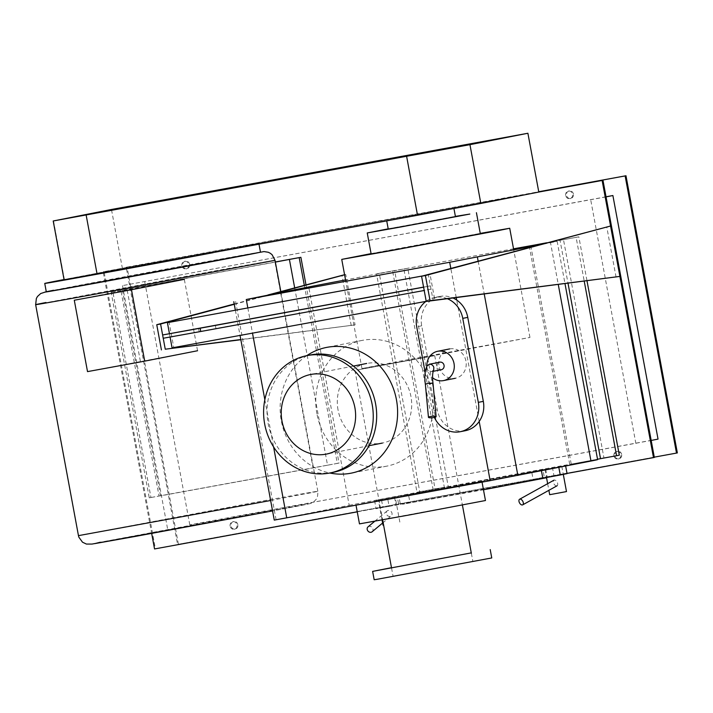 <?xml version="1.0" encoding="UTF-8"?>
<svg xmlns="http://www.w3.org/2000/svg" width="713" height="713" viewBox="0 0 713 713"><rect width="100%" height="100%" fill="white"/><g stroke="black" fill="none" stroke-linecap="round" stroke-linejoin="round"><path stroke-width="0.53" stroke-dasharray="3.56 2.67" d="M199.907 331.563L215.977 328.604L199.907 331.563M170.068 337.026L169.436 333.622L170.042 336.91L431.026 289.139L430.42 285.851L423.584 287.098M163.224 338.256L170.042 336.91M431.026 289.139L424.217 290.485M423.602 287.187L430.42 285.851M434.761 299.754L433.058 300.093L428.388 274.897L430.099 274.558L434.761 299.754L173.776 347.534L169.106 322.329M430.099 274.558L422.969 275.86M172.074 347.864L173.776 347.534M433.058 300.093L426.222 301.341M422.693 275.94L428.388 274.897M616.068 277.116L606.727 226.725M344.593 274.799L345.743 274.496L355.083 324.887L240.798 339.531M234.274 304.308L272.5 294.086M355.083 324.887L240.842 339.736M351.242 325.591L341.901 275.2M267.91 294.986L234.212 303.996M344.575 274.71L345.743 274.496M140.354 361.215L127.128 289.826L184.319 279.353L197.554 350.743L87.521 371.616M127.128 289.826L74.286 300.226M149.258 497.834L150.96 497.505L112.823 291.733L111.121 292.063L149.258 497.834L159.035 496.052L120.898 290.28L122.395 290.093L160.532 495.865L159.035 496.052M111.121 292.063L120.898 290.28M304.299 285.253L337.32 463.414L327.543 465.206L294.674 287.829M305.984 284.808L339.023 463.076L337.32 463.414M150.96 497.505L339.023 463.076M275.334 261.983L112.823 291.733M122.395 290.093L274.96 262.17L313.096 467.942L160.532 495.865M327.543 465.206L313.096 467.942M270.637 500.508L317.829 491.275C317.962 499.474 315.752 499.26 314.469 501.159C310.235 503.654 314.068 502.915 299.995 505.669L272.571 510.945L299.879 505.686C320.101 501.64 305.004 504.198 254.594 513.369L100.301 542.219M46.283 291.724L260.459 252.037L46.283 291.733M260.477 252.144A108.911 0.544 -10.5 0 0 175.558 267.339A108.911 0.544 -10.5 0 0 55.516 289.906A108.911 0.544 -10.5 0 0 46.3 291.84M213.223 252.66A108.911 0.544 -10.5 0 0 249.702 245.673A108.911 0.544 -10.5 0 0 258.917 243.739A108.911 0.544 -10.5 0 0 183.945 257.117A108.911 0.544 -10.5 0 0 64.054 279.541M390.091 516.399A3.2 2.736 -129.8 0 1 386.642 514.59A3.2 2.736 -129.8 0 1 387.097 510.963A3.2 2.736 -129.8 0 1 388.202 510.455A3.2 2.736 -129.8 0 1 391.651 512.264A3.2 2.736 -129.8 0 1 391.196 515.882A3.2 2.736 -129.8 0 1 390.091 516.399M368.033 526.854A3.2 2.736 -129.8 0 1 369.138 526.337A3.2 2.736 -129.8 0 1 372.587 528.146A3.2 2.736 -129.8 0 1 372.133 531.773M374.601 500.713L376.072 508.699L382.89 507.353L381.41 499.376L374.601 500.713L408.442 494.394L381.41 499.376M382.89 507.353L400.332 504.136L398.852 496.15M400.332 504.136L409.922 502.371L408.442 494.394M409.922 502.371L398.71 504.581L397.23 496.605M398.71 504.581L389.111 506.337L387.631 498.36M389.111 506.337L376.072 508.699M379.093 499.849L395.162 496.89L379.093 499.849M383.033 525.196L383.594 525.107M425.171 372.489L432.265 410.786A25.623 23.413 -101.1 0 0 434.377 417.417M465.25 430.723A25.623 23.413 78.9 0 1 437.274 409.797L421.704 325.814A25.623 23.413 78.9 0 1 439.787 296.448A25.623 23.413 78.9 0 1 453.005 298.007M447.381 298.729A25.623 23.413 -101.1 0 0 434.778 297.437A25.623 23.413 -101.1 0 0 425.937 301.394M449.796 348.889A14.946 13.654 78.9 0 1 465.937 361.036A14.946 13.654 78.9 0 1 455.402 378.255A14.946 13.654 78.9 0 1 455.242 378.291A14.946 13.654 78.9 0 1 439.101 366.134A14.946 13.654 78.9 0 1 449.627 348.924A14.946 13.654 78.9 0 1 449.796 348.889M426.9 366.277A14.946 13.654 -101.1 0 0 432.541 377.703M432.622 382.97L430.795 383.888L425.349 384.057M433.709 369.869L431.481 371.651C429.279 371.794 427.755 370.769 426.909 368.585L427.123 365.84M441.285 369.717A3.841 3.512 78.9 0 1 439.805 362.177M556.746 485.892A3.2 1.818 -119 0 0 557.076 485.776A3.2 1.818 -119 0 0 557.254 482.371A3.2 1.818 -119 0 0 554.304 480.063A3.2 1.818 -119 0 0 553.965 480.179A3.2 1.818 -119 0 0 553.796 483.583A3.2 1.818 -119 0 0 556.746 485.892M558.84 467.389L565.659 466.044M565.587 465.66L552.548 468.022L554.028 475.999L567.067 473.637M552.548 468.022L542.95 469.778L544.429 477.755L554.028 475.999M542.95 469.778L531.738 471.979L533.217 479.965L544.429 477.755M531.738 471.979L541.336 470.224L541.443 470.812M541.336 470.224L558.769 467.006M549.687 494.688L566.487 491.578M545.739 469.341L561.817 466.382L545.739 469.341M53.52 220.896L64.42 279.683L122.369 268.275L111.469 209.479M122.369 268.275L538.796 192.047L103.18 271.787L151.673 533.431M483.467 489.778L402.56 504.234L546.55 477.755M401.009 495.838L454.448 486.471L545.686 469.181L401.009 495.838M411.873 359.717L529.955 337.445L400.153 361.135L361.972 368.576L411.873 359.717M433.914 211.743L386.687 220.656L433.914 211.743M388.237 229.051L455.429 216.6M388.202 228.837L455.393 216.387M371.134 253.944L480.321 233.704M371.072 253.623L480.259 233.392M306.715 355.68A64.063 58.528 -101.1 0 0 281.305 420.822A64.063 58.528 -101.1 0 0 329.816 473.013M316.929 413.807A64.063 58.528 78.9 0 1 362.124 340.413A64.063 58.528 78.9 0 1 432.069 392.729A64.063 58.528 78.9 0 1 386.883 466.124A64.063 58.528 78.9 0 1 316.929 413.807M338.042 409.939A40.579 37.067 78.9 0 1 366.66 363.461A40.579 37.067 78.9 0 1 410.964 396.597A40.579 37.067 78.9 0 1 382.337 443.076A40.579 37.067 78.9 0 1 338.042 409.939M333.408 472.3A59.794 54.625 78.9 0 1 268.124 423.469A59.794 54.625 78.9 0 1 310.307 354.967M359.477 523.877L485.464 500.526M361.384 503.797L481.952 481.587L361.384 503.797M469.43 562.174L393.077 576.238L469.43 562.174M358.372 369.753L434.725 355.68L358.372 369.753M374.173 579.74L491.756 557.949M471.275 552.887L391.482 567.673M274.264 520.098L349.192 505.321L308.72 286.947M537.254 245.299L550.516 242.687L558.27 284.523M349.192 505.321A135.229 0.668 169.5 0 1 498.708 477.291A135.229 0.668 169.5 0 1 597.61 459.618M550.516 242.687A135.229 0.668 -10.5 0 0 557.138 241.252A135.229 0.668 -10.5 0 0 545.169 243.186M513.529 248.828A135.229 0.668 -10.5 0 0 345.538 279.915M419.734 491.72L435.082 488.913L394.61 270.539L379.263 273.355L419.734 491.72L417.007 492.264L376.535 273.89L392.596 270.949L433.067 489.323L417.007 492.264M379.263 273.355L376.535 273.89M392.596 270.949L403.87 269.015L444.342 487.38L433.067 489.323M403.87 269.015L407.783 268.275L448.254 486.649L444.342 487.38M435.082 488.913L448.254 486.649M407.783 268.275L394.61 270.539M529.26 246.038L569.732 464.413L603.956 458.004L563.484 239.63L546.702 242.776M530.766 245.78L571.247 464.154L569.732 464.413M597.53 459.225L571.247 464.154M546.416 242.848L560.044 240.299L568.011 283.275M560.044 240.299L576.113 237.358L584.232 281.189M576.113 237.358L578.84 236.823L586.995 280.842M603.956 458.004L619.312 455.188M578.84 236.823L563.484 239.63M573.421 194.061A3.841 3.512 -101.1 0 0 569.224 190.924A3.841 3.512 -101.1 0 0 566.514 195.326A3.841 3.512 -101.1 0 0 570.712 198.464A3.841 3.512 -101.1 0 0 573.421 194.061M565.659 195.496A3.841 3.512 78.9 0 1 568.377 191.093A3.841 3.512 78.9 0 1 572.566 194.23A3.841 3.512 78.9 0 1 569.856 198.633A3.841 3.512 78.9 0 1 565.659 195.496M621.674 454.422A3.841 3.512 -101.1 0 0 617.485 451.284A3.841 3.512 -101.1 0 0 614.766 455.687A3.841 3.512 -101.1 0 0 618.964 458.833A3.841 3.512 -101.1 0 0 621.674 454.422M613.92 455.857A3.841 3.512 78.9 0 1 616.629 451.454A3.841 3.512 78.9 0 1 620.827 454.591A3.841 3.512 78.9 0 1 618.118 458.994A3.841 3.512 78.9 0 1 613.92 455.857M237.875 524.679A3.841 3.512 -101.1 0 0 233.677 521.542A3.841 3.512 -101.1 0 0 230.967 525.944A3.841 3.512 -101.1 0 0 235.165 529.082A3.841 3.512 -101.1 0 0 237.875 524.679M230.112 526.114A3.841 3.512 78.9 0 1 232.83 521.711A3.841 3.512 78.9 0 1 237.019 524.848A3.841 3.512 78.9 0 1 234.31 529.251A3.841 3.512 78.9 0 1 230.112 526.114M189.622 264.318A3.841 3.512 -101.1 0 0 185.425 261.181A3.841 3.512 -101.1 0 0 182.715 265.584A3.841 3.512 -101.1 0 0 186.904 268.721A3.841 3.512 -101.1 0 0 189.622 264.318M181.86 265.753A3.841 3.512 78.9 0 1 184.569 261.35A3.841 3.512 78.9 0 1 188.767 264.487A3.841 3.512 78.9 0 1 186.057 268.89A3.841 3.512 78.9 0 1 181.86 265.753M658.037 439.101L189.792 524.813L651.192 440.447M606.05 196.877L122.493 285.61L606.032 196.788M635.871 443.459L590.729 199.898M122.493 285.61L167.635 529.171M189.792 524.813L144.65 281.243M654.284 457.149L177.555 544.42L126.183 267.259L538.734 191.744M538.787 192.038L104.027 271.617L155.398 548.778L654.338 457.452M677.35 452.915L177.555 544.42M357.249 511.845L567.031 473.441M155.398 548.778L154.543 548.948M178.41 544.251L127.039 267.09L126.183 267.259M104.027 271.617L103.18 271.787M127.039 267.09L538.734 191.726M307.526 493.432C332.828 488.467 310.012 492.335 257.883 501.845L78.457 535.641M264.719 262.464C290.022 257.5 267.206 261.368 215.076 270.878L35.65 304.674M437.274 409.797L432.265 410.786M421.704 325.814L416.704 326.795M247.83 307.927L252.5 333.14M264.844 399.717L273.587 446.926M276.074 519.715L235.602 301.349M478.138 261.11L484.234 294.006M479.189 421.472L456.685 300.057M456.231 297.597L450.821 268.418M198.571 328.426L199.177 331.714M215.371 325.315L215.977 328.604M280.806 291.537L317.829 491.275M258.917 243.739L259.015 244.283M374.744 521.265L387.097 510.963M382.631 523.021L391.196 515.882M382.061 519.946L378.362 500M399.833 522.085L395.162 496.89M439.787 296.448L434.778 297.437M431.525 371.642L433.228 371.304M545.017 469.493L546.506 477.523M547.646 483.681L548.876 490.321M561.817 466.382L563.297 474.386M394.503 497.202L396.054 505.597M545.686 469.181L547.236 477.576M529.955 337.445L513.734 249.933M361.972 368.576L345.796 281.296M362.124 340.413L326.501 347.427M386.883 466.124L351.259 473.138M353.39 366.072L310.583 374.503M369.067 445.696L326.269 454.119M481.952 481.587L482.05 482.131M354.931 370.466L382.623 519.839M391.562 568.101L393.077 576.238M434.725 355.68L462.407 505.054M471.355 553.315L472.862 561.452M235.361 310.208L240.04 335.422M557.138 241.252L564.99 283.658M569.224 190.924L568.377 191.093M570.712 198.464L569.856 198.633M617.485 451.284L616.629 451.454M618.964 458.833L618.118 458.994M233.677 521.542L232.83 521.711M235.165 529.082L234.31 529.251M185.425 261.181L184.569 261.35M186.904 268.721L186.057 268.89"/><path stroke-width="1.07" d="M214.649 325.467L198.571 328.426L214.649 325.467M423.584 287.098L162.617 334.967L163.224 338.256L200.763 331.5L200.148 328.212L423.602 287.187L424.217 290.485L200.763 331.5M162.617 334.967L200.148 328.212M422.969 275.86L167.403 322.668L169.436 333.622M170.068 337.026L172.074 347.864L426.222 301.341M167.403 322.668L422.693 275.94M610.56 226.021L619.9 276.412L430.082 300.734L425.411 275.539L610.56 226.021L421.57 276.234L426.24 301.439L430.082 300.734M619.9 276.412L426.24 301.439M425.411 275.539L421.57 276.234M240.798 339.531L165.256 349.21L160.585 324.014L234.274 304.308M272.5 294.086L344.593 274.799M240.842 339.736L165.256 349.21M234.212 303.996L156.753 324.718L161.423 349.914M344.575 274.71L267.91 294.986M160.585 324.014L156.753 324.718M197.554 350.743L144.712 361.143L131.486 289.754L184.319 279.353M131.486 289.754L74.286 300.226L87.521 371.616L144.712 361.143M294.674 287.829L289.407 259.434L299.184 257.643L304.299 285.253M299.184 257.643L300.886 257.304L305.984 284.808M300.886 257.304L275.334 261.983M275.352 262.09L289.407 259.434M100.301 542.219L94.588 543.654L135.639 536.354L272.571 510.936L91.995 544.072L86.433 544.072L82.512 542.21L78.867 537.192L78.457 535.641L270.637 500.508M53.6 290.253C33.377 294.3 48.475 291.742 98.884 282.58L263.997 251.573L268.338 252.277L270.352 253.311L272.108 254.737L275.022 260.307L280.806 291.537M64.054 279.541A108.911 0.544 -10.5 0 0 53.965 281.501A108.911 0.544 -10.5 0 0 44.75 283.435L46.3 291.84A108.911 0.544 -10.5 0 0 131.219 276.635A108.911 0.544 -10.5 0 0 251.261 254.078A108.911 0.544 -10.5 0 0 260.477 252.144L259.015 244.283M44.75 283.435A108.911 0.544 -10.5 0 0 102.414 273.239A108.911 0.544 -10.5 0 0 213.223 252.66M382.631 523.021L372.133 531.773A3.2 2.736 -129.8 0 1 371.036 532.29A3.2 2.736 -129.8 0 1 367.587 530.481A3.2 2.736 -129.8 0 1 368.033 526.854L374.744 521.265M383.594 525.107L383.033 525.196L382.061 519.946M434.377 417.417A25.623 23.413 -101.1 0 0 460.241 431.713A25.623 23.413 -101.1 0 0 478.325 402.355L462.755 318.363A25.623 23.413 -101.1 0 0 447.381 298.729M453.005 298.007A25.623 23.413 78.9 0 1 467.764 317.383L483.325 401.366A25.623 23.413 78.9 0 1 465.25 430.723L460.241 431.713M425.937 301.394A25.623 23.413 -101.1 0 0 416.704 326.795L425.171 372.489M432.541 377.703A14.946 13.654 -101.1 0 0 443.308 380.635A14.946 13.654 -101.1 0 0 443.477 380.608A14.946 13.654 -101.1 0 0 454.003 363.389A14.946 13.654 -101.1 0 0 437.862 351.242A14.946 13.654 -101.1 0 0 437.702 351.268A14.946 13.654 -101.1 0 0 426.9 366.277M425.714 384.236L427.542 383.3L432.987 383.139L436.115 416.624A3.841 0.74 174.7 0 0 430.634 416.454A3.841 0.74 174.7 0 0 428.46 417.337A3.841 0.74 174.7 0 0 433.932 417.506A3.841 0.74 174.7 0 0 436.115 416.624M432.987 383.139C432.247 377.23 432.488 372.81 433.709 369.869L433.816 367.32C432.978 365.127 431.472 364.102 429.279 364.245L427.123 365.84C424.886 370.591 424.297 376.66 425.349 384.057L428.46 417.337M439.805 362.177A3.841 3.512 78.9 0 1 444.039 365.279A3.841 3.512 78.9 0 1 441.285 369.717M522.362 504.964A3.2 1.818 -119 0 0 522.691 504.849A3.2 1.818 -119 0 0 522.87 501.435A3.2 1.818 -119 0 0 519.92 499.127A3.2 1.818 -119 0 0 519.59 499.243A3.2 1.818 -119 0 0 519.412 502.656A3.2 1.818 -119 0 0 522.362 504.964M565.659 466.044L567.067 473.637L563.653 474.314L560.249 474.983L558.84 467.389M541.443 470.812L542.807 478.209L533.217 479.965M560.249 474.983L542.807 478.209M563.297 474.386L566.487 491.578L549.687 494.688L548.876 490.321M469.947 144.668L527.896 133.26L111.469 209.479L53.208 220.985L469.947 144.668L480.838 203.463L417.533 215.264L64.099 279.772L53.208 220.985M527.896 133.26L538.796 192.047L480.838 203.463M546.55 477.755L483.467 489.778M453.94 208.535L455.429 216.6L408.201 225.513L388.237 229.051L386.731 220.905M455.393 216.387L469.84 214.06L399.681 227.189L367.24 232.946L388.202 228.837M476.427 212.706L480.321 233.704L403.567 248.186L371.134 253.944L367.24 232.946M480.259 233.392L509.715 228.258L499.572 230.344L391.642 250.539L341.741 259.389L371.072 253.623M329.816 473.013A64.063 58.528 -101.1 0 0 351.259 473.138A64.063 58.528 -101.1 0 0 396.446 399.743A64.063 58.528 -101.1 0 0 326.501 347.427A64.063 58.528 -101.1 0 0 306.715 355.68M354.887 407.64A40.579 37.067 -101.1 0 0 310.583 374.503A40.579 37.067 -101.1 0 0 281.965 420.982A40.579 37.067 -101.1 0 0 326.269 454.119A40.579 37.067 -101.1 0 0 354.887 407.64M372.159 404.476A59.794 54.625 -101.1 0 0 306.875 355.644A59.794 54.625 -101.1 0 0 264.692 424.146A59.794 54.625 -101.1 0 0 329.976 472.977A59.794 54.625 -101.1 0 0 372.159 404.476M306.875 355.644L310.307 354.967A59.794 54.625 78.9 0 1 375.591 403.799A59.794 54.625 78.9 0 1 333.408 472.3L329.976 472.977M482.05 482.131L485.464 500.526L409.431 514.938L359.477 523.877L356.019 505.205M490.214 549.598L491.756 557.949L377.569 579.214L374.173 579.74L372.632 571.389L471.275 552.887M391.482 567.673L372.632 571.389M558.27 284.523L590.988 461.061L490.152 480.651L274.264 520.098L240.04 335.422M345.538 279.915A135.229 0.668 -10.5 0 0 308.72 286.947L246.27 299.513L449.68 262.277L537.254 245.299M564.99 283.658L597.61 459.618A135.229 0.668 169.5 0 1 590.988 461.061M545.169 243.186A135.229 0.668 -10.5 0 0 513.529 248.828M546.702 242.776L529.26 246.038L546.416 242.848M568.011 283.275L600.515 458.664L597.53 459.225M584.232 281.189L616.585 455.723L600.515 458.664M586.995 280.842L619.312 455.188L616.585 455.723M651.192 440.447L658.037 439.101L612.886 195.531L606.05 196.877M606.032 196.788L612.886 195.531M538.734 191.744L625.132 175.924L676.494 453.085L654.284 457.149M567.031 473.441L654.338 457.452L602.975 180.291L538.787 192.038M625.132 175.924L625.978 175.754L677.35 452.915L676.494 453.085M653.491 457.621L602.12 180.46L602.975 180.291M151.673 533.431L154.543 548.948L357.249 511.845M538.734 191.726L625.978 175.754M602.12 180.46L538.796 192.047M45.953 302.508C20.65 307.472 43.457 303.604 95.587 294.095L275.022 260.307M478.325 402.355L483.325 401.366M467.764 317.383L462.755 318.363M86.166 215.139L97.057 273.926M406.642 156.468L417.533 215.264M246.27 299.513L247.83 307.927M252.5 333.14L264.844 399.717M273.587 446.926L286.742 517.879M477.398 257.09L478.138 261.11M484.234 294.006L517.87 475.455M490.152 480.651L479.189 421.472M456.685 300.057L456.231 297.597M450.821 268.418L449.68 262.277M46.283 291.724L40.703 293.533L37.495 296.465L36.372 298.426L35.65 304.674L78.457 535.641M455.402 378.255L443.477 380.608M449.627 348.924L437.702 351.268M433.228 371.304L441.329 369.708M429.262 364.254L439.841 362.168M522.691 504.849L557.076 485.776M519.59 499.243L553.965 480.179M546.506 477.523L547.646 483.681M513.734 249.933L509.715 228.258M345.796 281.296L341.741 259.389M366.66 363.461L353.39 366.072M382.337 443.076L369.067 445.696M382.623 519.839L391.562 568.101M462.407 505.054L471.355 553.315M233.793 301.724L235.361 310.208"/></g></svg>
